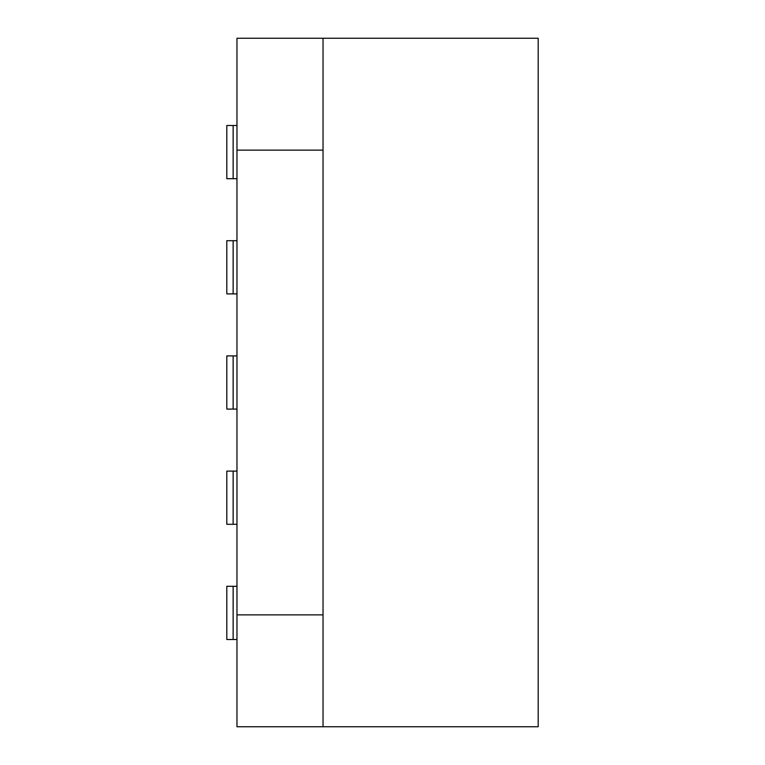 <?xml version="1.0" encoding="UTF-8"?>
<svg xmlns="http://www.w3.org/2000/svg" width="765" height="765" viewBox="0 0 765 765"><rect width="100%" height="100%" fill="white"/><g stroke="black" fill="none" stroke-linecap="round" stroke-linejoin="round"><path stroke-width="1.15" d="M538.187 38.25L323.031 38.25L323.031 726.75L538.187 726.75L538.187 38.25M323.031 38.25L236.968 38.25L236.968 726.75L323.031 726.75M236.968 614.869L323.031 614.869M236.968 150.131L323.031 150.131M236.968 178.694L226.813 178.694L226.813 125.498L236.968 125.498M236.968 293.894L226.813 293.894L226.813 240.698L236.968 240.698M236.968 409.093L226.813 409.093L226.813 355.907L236.968 355.907M236.968 524.302L226.813 524.302L226.813 471.106L236.968 471.106M236.968 639.502L226.813 639.502L226.813 586.306L236.968 586.306M233.134 125.498L233.134 178.694M233.134 240.698L233.134 293.894M233.134 355.907L233.134 409.093M233.134 471.106L233.134 524.302M233.134 586.306L233.134 639.502"/></g></svg>
